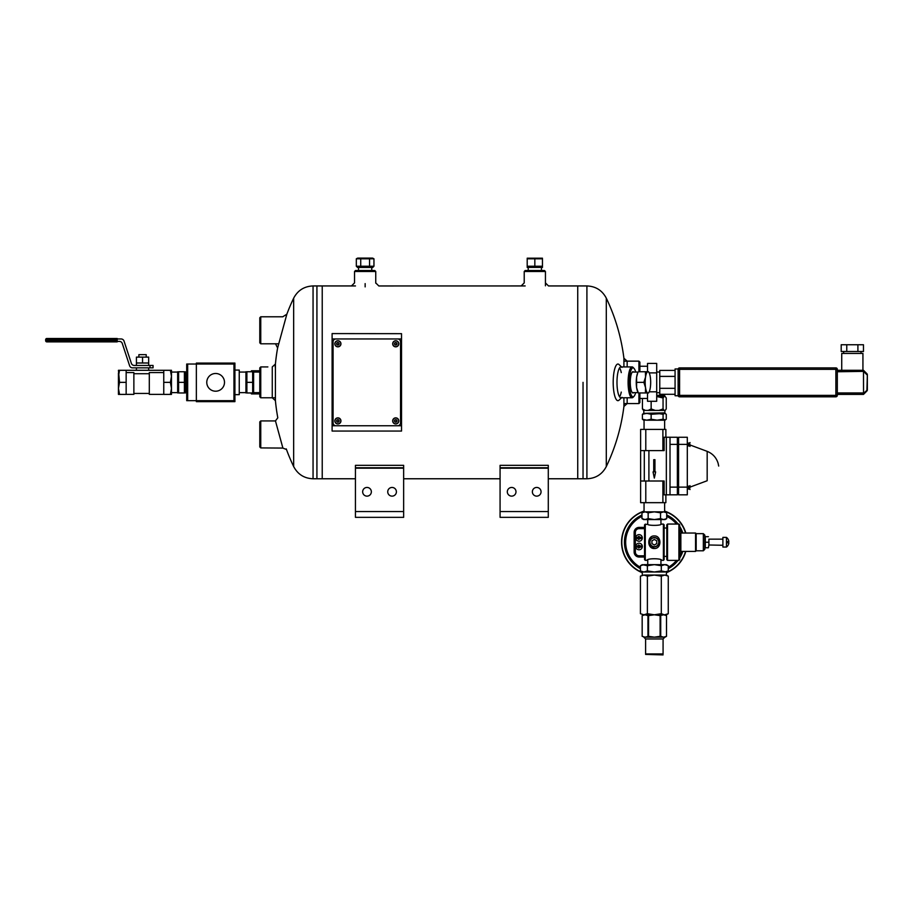 <?xml version="1.0" encoding="UTF-8"?>
<svg xmlns="http://www.w3.org/2000/svg" width="913" height="913" viewBox="0 0 913 913"><rect width="100%" height="100%" fill="white"/><g stroke="black" fill="none" stroke-linecap="round" stroke-linejoin="round"><path stroke-width="1.37" d="M322.232 478.766L355.442 478.766L322.232 478.777L322.232 285.94L322.232 478.777L316.925 478.766L316.925 382.353L316.925 478.766L313.056 478.766C304.257 478.423 297.786 474.349 293.666 466.554L293.666 298.163A195.051 195.051 0 0 0 286.248 315.83M403.649 478.766L500.073 478.766L403.649 478.777M548.291 478.766L577.735 478.766L577.735 285.94L577.735 478.777L548.291 478.777M355.442 511.554L355.442 517.34L403.649 517.34L403.649 468.175L355.442 468.175L355.442 511.554L403.649 511.554M355.442 468.175L355.442 465.345L403.649 465.345L403.649 468.175M367.015 496.136A4.337 4.337 0 0 0 370.769 489.619A4.337 4.337 0 0 0 363.248 489.619A4.337 4.337 0 0 0 367.015 496.136M392.076 496.136A4.337 4.337 0 0 0 395.831 489.619A4.337 4.337 0 0 0 388.322 489.619A4.337 4.337 0 0 0 392.076 496.136M354.529 271.481L355.499 270.51L374.775 270.51L375.745 271.481L354.529 271.481L354.529 282.916L351.448 285.963M500.073 511.554L500.073 517.34L548.291 517.34L548.291 468.175L500.073 468.175L500.073 511.554L548.291 511.554M500.073 468.175L500.073 465.345L548.291 465.345L548.291 468.175M500.073 517.34L548.291 517.34M511.645 496.136A4.337 4.337 0 0 0 515.4 489.619A4.337 4.337 0 0 0 507.89 489.619A4.337 4.337 0 0 0 511.645 496.136M536.718 496.136A4.337 4.337 0 0 0 540.473 489.619A4.337 4.337 0 0 0 532.952 489.619A4.337 4.337 0 0 0 536.718 496.136M524.222 271.481L525.192 270.51L544.468 270.51L545.438 271.481L524.222 271.481L524.222 282.916L521.14 285.963M260.753 397.783L259.794 396.813L259.794 367.893L260.753 366.923L260.753 397.783L275.167 397.783M624.458 361.149L638.917 361.149L639.876 362.107L639.876 371.751M639.876 392.955L639.876 402.599L638.917 403.569L638.917 392.955M638.917 361.149L638.917 371.751M627.163 366.923L627.163 361.149L623.91 358.25L623.91 366.923M623.91 397.783L623.91 406.456L627.163 403.569L627.163 397.783M621.274 372.618A15.43 3.994 90 0 0 619.573 367.905M619.573 396.801A15.43 3.994 90 0 0 621.274 392.088M621.468 366.923L619.094 364.607A18.317 4.736 90 0 0 613.194 382.353A18.317 4.736 90 0 0 619.094 400.111L621.468 397.783M621.958 367.403A15.43 3.994 90 0 0 620.977 366.923A15.43 3.994 90 0 0 616.983 382.353A15.43 3.994 90 0 0 620.977 397.783A15.43 3.994 90 0 0 621.958 397.303M282.87 316.708L286.853 314.198L277.62 347.944A195.051 195.051 0 0 0 275.167 366.923M275.418 400.67L275.418 364.036L272.268 366.923L272.268 397.783L275.418 400.67A195.051 195.051 0 0 0 277.803 417.812L275.452 420.893L282.893 448.078L260.753 447.918L260.753 420.927L275.464 420.927M633.713 372.07A10.625 2.75 90 0 0 632.264 372.139A10.625 2.75 90 0 0 630.278 382.353A10.625 2.75 90 0 0 632.264 392.567A10.625 2.75 90 0 0 633.713 392.636M635.653 372.07A14.46 3.743 90 0 0 634.033 368.418A14.46 3.743 90 0 0 629.285 382.353A14.46 3.743 90 0 0 634.033 396.288A14.46 3.743 90 0 0 635.653 392.636M634.033 368.418L633.165 367.494A15.43 3.994 90 0 0 632.093 366.923A15.43 3.994 90 0 0 628.098 382.353A15.43 3.994 90 0 0 632.093 397.783A15.43 3.994 90 0 0 633.165 397.212L634.033 396.288M548.291 467.764L500.073 467.764M403.649 467.764L355.442 467.764M399.597 333.667L332.104 333.587L401.526 333.667L401.526 431.05L332.104 431.05L399.597 431.05M313.056 478.766L313.056 285.94L316.925 285.94L316.925 382.353L316.925 285.94L355.477 285.94M583.042 382.353L583.042 478.766L583.042 382.353M260.753 420.927L259.794 421.886L259.794 446.959L260.753 447.918M332.104 431.05L332.104 333.667M335.961 338.963L397.669 338.963A2.887 2.887 0 0 1 400.556 341.861L400.556 422.845A2.887 2.887 0 0 1 397.669 425.743L335.961 425.743A2.887 2.887 0 0 1 333.074 422.845L333.074 341.861A2.887 2.887 0 0 1 335.961 338.963M260.753 343.79L260.753 316.788L259.794 317.758L259.794 342.82L260.753 343.79L278.476 343.79M337.89 419.957A0.959 0.959 0 0 1 338.723 421.395A0.959 0.959 0 0 1 337.057 421.395A0.959 0.959 0 0 1 337.89 419.957A0.959 0.959 0 0 1 338.723 421.395A0.959 0.959 0 0 1 337.057 421.395A0.959 0.959 0 0 1 337.89 419.957M334.831 420.916A3.059 3.059 0 0 1 337.89 417.857A3.059 3.059 0 0 1 340.948 420.916A3.059 3.059 0 0 1 337.89 423.974A3.059 3.059 0 0 1 334.831 420.916A3.059 3.059 0 0 1 337.89 417.857A3.059 3.059 0 0 1 340.948 420.916A3.059 3.059 0 0 1 337.89 423.974A3.059 3.059 0 0 1 334.831 420.916M337.89 342.82A0.959 0.959 0 0 1 338.723 344.269A0.959 0.959 0 0 1 337.057 344.269A0.959 0.959 0 0 1 337.89 342.82A0.959 0.959 0 0 1 338.723 344.269A0.959 0.959 0 0 1 337.057 344.269A0.959 0.959 0 0 1 337.89 342.82M334.831 343.79A3.059 3.059 0 0 1 337.89 340.732A3.059 3.059 0 0 1 340.948 343.79A3.059 3.059 0 0 1 337.89 346.849A3.059 3.059 0 0 1 334.831 343.79A3.059 3.059 0 0 1 337.89 340.732A3.059 3.059 0 0 1 340.948 343.79A3.059 3.059 0 0 1 337.89 346.849A3.059 3.059 0 0 1 334.831 343.79M395.74 419.957A0.959 0.959 0 0 1 396.573 421.395A0.959 0.959 0 0 1 394.907 421.395A0.959 0.959 0 0 1 395.74 419.957A0.959 0.959 0 0 1 396.573 421.395A0.959 0.959 0 0 1 394.907 421.395A0.959 0.959 0 0 1 395.74 419.957M392.681 420.916A3.059 3.059 0 0 1 395.74 417.857A3.059 3.059 0 0 1 398.798 420.916A3.059 3.059 0 0 1 395.74 423.974A3.059 3.059 0 0 1 392.681 420.916A3.059 3.059 0 0 1 395.74 417.857A3.059 3.059 0 0 1 398.798 420.916A3.059 3.059 0 0 1 395.74 423.974A3.059 3.059 0 0 1 392.681 420.916M395.74 342.82A0.959 0.959 0 0 1 396.573 344.269A0.959 0.959 0 0 1 394.907 344.269A0.959 0.959 0 0 1 395.74 342.82A0.959 0.959 0 0 1 396.573 344.269A0.959 0.959 0 0 1 394.907 344.269A0.959 0.959 0 0 1 395.74 342.82M392.681 343.79A3.059 3.059 0 0 1 395.74 340.732A3.059 3.059 0 0 1 398.798 343.79A3.059 3.059 0 0 1 395.74 346.849A3.059 3.059 0 0 1 392.681 343.79A3.059 3.059 0 0 1 395.74 340.732A3.059 3.059 0 0 1 398.798 343.79A3.059 3.059 0 0 1 395.74 346.849A3.059 3.059 0 0 1 392.681 343.79M679.637 533.649L680.253 533.649L680.253 550.79L680.858 551.406L695.558 551.406L695.558 533.032L680.858 533.032L680.858 551.406M658.787 542.219A4.439 4.439 0 0 0 652.122 538.373A4.439 4.439 0 0 0 652.122 546.065A4.439 4.439 0 0 0 658.787 542.219M651.928 540.827L654.336 539.435L656.755 540.827L656.755 543.612L654.336 545.004L651.928 543.612L651.928 540.827M667.54 560.388L667.54 524.051L678.907 524.051L678.907 560.388L667.54 560.388L666.81 559.658L666.81 524.781L667.54 524.051M678.907 560.388L679.637 559.658L679.637 524.781L678.907 524.051M664.139 556.394L666.81 556.394M645.274 524.096L645.274 560.342L647.032 560.342C646.598 558.231 662.096 558.242 661.651 560.342L663.397 560.342L663.397 524.096L661.138 524.096C661.537 525.785 647.146 525.785 647.545 524.096L644.544 524.827L644.544 559.601L645.274 560.342M651.277 547.526L654.495 548.496M651.277 536.901L650.41 537.643M649.782 546.042L650.41 546.796M654.336 535.931C661.674 535.543 661.799 548.724 654.461 548.496C646.986 549.055 646.849 535.554 654.336 535.931M663.397 524.096L664.139 524.827L664.139 559.601L663.397 560.342M654.336 537.529A4.691 4.691 0 0 0 649.645 542.219A4.691 4.691 0 0 0 654.336 546.91A4.691 4.691 0 0 0 659.026 542.219A4.691 4.691 0 0 0 654.336 537.529M722.891 545.278L708.899 544.993L708.408 547.766L705.304 547.766L704.813 544.993L704.813 549.318L704.813 535.121L703.341 533.649L696.174 533.649L696.174 550.79L695.558 551.406M726.463 542.858L728.859 542.858A6.003 6.003 0 0 1 726.463 547.047L726.463 537.392L722.891 537.392L722.891 547.047L726.463 547.047M726.463 537.392A6.003 6.003 0 0 1 728.859 541.58L726.463 541.58M722.891 539.161L708.899 539.161M708.899 539.446L708.899 544.993L708.899 539.446M708.408 547.766L708.899 544.993M708.408 536.673L704.813 536.673M708.408 542.219L705.304 542.219L705.304 536.673M705.304 547.766L705.304 542.219M704.813 535.121L704.813 539.446M660.727 615.624L660.727 636.327L663.614 637.171L666.513 636.327L666.501 615.624L663.614 614.791L660.11 615.624L660.11 636.327L660.727 636.327M660.11 615.624L654.336 614.791L648.561 615.624L648.561 636.327L654.336 637.171L660.11 636.327M643.631 614.791L642.17 615.624L642.17 636.327L645.057 637.171L648.561 636.327M645.057 614.791L642.17 615.624L645.057 614.791L647.945 615.624L647.945 636.327M645.217 637.171L654.336 637.171L645.057 637.171L642.17 636.327L645.057 637.171L643.813 637.171L645.594 638.963L663.078 638.963L663.078 653.936L645.594 653.936L645.594 638.963M664.778 614.791L668.259 613.707L666.387 614.791L643.905 614.791L640.424 613.707L643.905 614.791L647.385 613.707L654.336 614.791L661.297 613.707L666.513 615.624L666.513 636.327L665.052 637.171L654.336 637.171M663.078 654.906L645.594 654.416L663.078 654.906M648.561 615.624L647.945 615.624M373.953 266.231L372.721 267.452L357.554 267.452L356.321 266.231L373.953 266.231L373.953 258.79L356.321 258.79L358.524 258.196M356.321 266.231L356.321 258.79L357.702 258.094L372.572 258.094L373.953 258.79M360.726 266.231L360.726 258.79M369.548 266.231L369.548 258.79M358.524 270.51L358.524 267.452M643.905 614.791L640.424 613.707L640.424 576.137L643.905 575.053L647.385 576.137L647.385 613.707M643.905 571.995L647.385 570.922L654.336 571.995L642.284 571.995L640.424 570.922L643.905 571.995L640.424 570.922L640.424 565.729L643.905 564.645L640.424 565.729L642.284 564.645L647.385 565.729L654.336 564.645L661.297 565.729L664.778 564.645L668.259 565.729L668.259 570.922L664.778 571.995L654.336 571.995L661.297 570.922L661.297 565.729M640.424 576.137L643.905 575.053L640.424 576.137M647.385 570.922L647.385 565.729M661.297 613.707L661.297 576.137L654.336 575.053L647.385 576.137M668.259 613.707L668.259 576.137L664.778 575.053L661.297 576.137M661.297 570.922L666.387 571.995L666.387 575.053L643.905 575.053M668.259 565.729L666.387 564.645L643.905 564.645M640.629 481.003L645.788 481.003L645.788 502.675L640.629 502.675L640.629 429.407L665.874 429.407L665.874 437.247L677.366 437.27L677.366 444.369L670.016 444.369L670.016 494.823L664.139 494.846L664.139 481.003L662.895 481.003L662.895 502.675L665.874 502.675L665.874 494.823M665.874 437.247L664.139 437.247L664.139 450.6L662.895 450.6L662.895 429.407M653.731 471.93L653.731 459.684L654.952 459.684L654.952 471.93L655.637 471.93L654.336 478.081L653.035 471.93L653.731 471.93M645.788 502.675L662.895 502.675M677.366 444.369L677.366 494.823L670.016 494.823M670.016 444.369L670.016 437.27M644.304 450.6L644.304 481.003M645.788 481.003L662.895 481.003M640.629 450.6L662.895 450.6M645.788 429.407L645.788 450.6M678.587 487.131L678.587 494.823L687.306 494.823L687.306 437.27L678.587 437.27L678.587 487.131L687.306 487.131M678.587 444.369L687.306 444.369M687.306 492.004L687.306 483.194M687.306 448.911L687.306 440.089M690 444.494L690 445.932M690 487.599L690 486.161M688.037 488.044L688.037 489.037L689.943 489.037M688.037 487.154L688.037 486.161L689.943 486.161M690 487.12L707.176 480.74L707.176 451.353L690 444.973M688.037 444.939L688.037 445.932L689.943 445.932M687.546 444.985L689.018 444.494L687.546 444.003L688.037 443.067L689.943 443.067M664.71 395.352L662.849 395.352L662.256 394.302M662.849 395.352L656.709 395.352M663.055 408.933L663.055 397.954L664.139 396.493L665.166 396.493L666.25 397.954L666.25 408.933L665.2 410.405L664.139 410.405L663.055 408.933L659.015 410.405L655.192 410.405L651.152 408.933L648.196 410.405L645.388 410.405L642.432 408.933L643.517 410.405L645.388 410.405M642.432 398.456L642.432 408.933M651.152 401.286L651.152 408.933M663.055 397.954L656.709 396.493M655.192 410.405L648.196 410.405M664.139 410.405L659.015 410.405M664.139 396.493L659.015 396.493M644.281 413.338L664.881 412.859L664.881 410.405M666.273 419.227L664.675 420.185L666.273 419.227L666.273 414.297L664.675 413.338L663.078 414.297L657.109 413.338L664.881 412.859M662.256 394.884L660.053 395.352M636.726 382.353L643.848 382.353L645.548 387.66L645.423 392.955L638.313 392.955L637.708 391.745A10.602 2.739 -90 0 1 636.612 387.66A10.602 2.739 -90 0 1 636.612 377.058A10.602 2.739 -90 0 1 637.708 372.961L636.612 377.058L636.612 387.66L638.313 392.955L638.986 392.955M645.423 392.955L647.922 392.955A10.602 2.739 -90 0 1 645.548 387.66A10.602 2.739 -90 0 1 645.548 377.058L645.423 371.751L638.986 371.751M645.423 371.751L647.922 371.751A10.602 2.739 -90 0 0 645.548 377.058L643.848 382.353M647.922 371.751L648.595 371.751L647.922 371.751A10.602 2.739 -90 0 1 649.2 372.961A10.602 2.739 -90 0 1 650.307 377.058A10.602 2.739 -90 0 1 650.307 387.66A10.602 2.739 -90 0 1 649.2 391.745A10.602 2.739 -90 0 1 647.922 392.955L648.595 392.955L647.922 392.955M638.335 537.437A0.856 0.856 0 0 1 639.739 537.437L635.973 537.437A3.104 3.104 0 0 0 635.973 538.419L639.739 538.419A0.856 0.856 0 0 1 638.335 538.419M635.733 537.928A3.31 3.31 0 0 1 640.686 535.075A3.31 3.31 0 0 1 640.686 540.793A3.31 3.31 0 0 1 635.733 537.928M639.739 538.419L642.101 538.419A3.104 3.104 0 0 0 642.101 537.437L639.739 537.437M639.146 528.627L644.544 528.627L639.146 528.627A3.789 3.789 0 0 0 635.357 532.416A3.789 3.789 0 0 1 639.146 528.627L639.146 527.406A5.01 5.01 0 0 0 634.136 532.416L634.136 552.023A5.01 5.01 0 0 0 639.146 557.033L644.544 557.033M634.136 532.416L635.357 532.416L635.357 552.023A3.789 3.789 0 0 0 639.146 555.812L644.544 555.812L639.146 555.812A3.789 3.789 0 0 1 635.357 552.023L634.136 552.023M635.733 546.499A3.31 3.31 0 0 1 640.686 543.646A3.31 3.31 0 0 1 640.686 549.364A3.31 3.31 0 0 1 635.733 546.499M635.973 546.99A3.104 3.104 0 0 1 635.973 546.02L638.335 546.02A0.856 0.856 0 0 1 639.739 546.02L642.101 546.02A3.104 3.104 0 0 1 642.101 546.99L639.739 546.99A0.856 0.856 0 0 1 638.335 546.99L635.973 546.99M639.739 546.99L638.335 546.99M638.335 546.02L639.739 546.02M640.424 568.673A29.889 29.889 0 0 1 641.965 515.012M666.707 515.012A29.889 29.889 0 0 1 678.074 524.051M679.637 526.299A29.889 29.889 0 0 1 682.787 533.032M682.787 551.406A29.889 29.889 0 0 1 679.637 558.14M678.074 560.388A29.889 29.889 0 0 1 668.259 568.673M685.549 533.032A32.537 32.537 0 0 0 664.63 511.348M644.053 511.348A32.537 32.537 0 0 0 642.284 572.44M666.387 572.44A32.537 32.537 0 0 0 685.549 551.406M685.811 533.032A32.777 32.777 0 0 0 664.63 511.097M644.053 511.097A32.777 32.777 0 0 0 642.284 572.702M666.387 572.702A32.777 32.777 0 0 0 685.811 551.406M259.794 393.845L251.326 393.845A11.572 2.99 90 0 0 251.668 393.925L259.794 393.925M259.794 370.861L251.337 370.861A11.572 2.99 90 0 1 251.668 370.781L259.794 370.781M177.647 371.774L177.658 392.967M185.362 371.774L185.339 392.967M184.392 392.967L178.606 392.967L178.606 371.751L184.392 371.751L184.392 392.967M184.392 382.353L178.606 382.353M171.473 372.07L177.647 372.07M185.362 372.07L186.709 372.07M665.417 419.969L663.078 419.227L663.078 414.297M666.273 414.297L664.675 413.338L651.14 414.297L651.14 419.227L657.109 420.185L646.769 420.185L651.14 419.227M663.078 419.227L657.109 420.185L664.675 420.185M643.266 419.969L646.769 420.185L642.398 419.227L642.398 414.297L646.769 413.338L651.14 414.297M642.398 419.227L644.007 420.185M642.398 414.297L644.007 413.338M657.109 413.338L643.266 413.555M665.417 413.555L664.675 413.338M645.057 519.565L665.052 519.565L666.707 518.618L663.614 519.565L660.521 518.618L654.336 519.565L648.15 518.618L645.057 519.565L641.965 518.618L645.057 519.565L643.631 519.565L641.965 518.618L641.965 512.809L645.057 511.851L648.15 512.809L648.15 518.618M660.521 518.618L660.521 512.809L663.614 511.851L666.707 512.809L666.707 518.618M660.521 512.809L654.336 511.851L648.15 512.809M666.707 512.809L663.614 511.851L666.707 512.809M641.965 512.809L643.631 511.851L663.614 511.851M645.057 511.851L644.053 511.851L644.053 502.675M196.352 400.67L233.956 400.67L233.956 364.036L186.709 364.036L186.709 400.67L196.352 400.67L196.352 401.64L234.915 401.64L234.915 363.077L196.352 363.077L196.352 400.67M215.628 391.209A8.856 8.856 0 0 1 207.959 377.925A8.856 8.856 0 0 1 223.308 377.925A8.856 8.856 0 0 1 215.628 391.209M187.667 364.036L187.667 400.67M117.184 341.382L119.375 341.382A3.059 3.059 0 0 1 122.285 343.482L129.612 365.748A3.059 3.059 0 0 0 132.522 367.859L153.053 367.859L153.053 365.44L134.268 365.44A3.059 3.059 0 0 1 131.358 363.34L124.031 341.074A3.059 3.059 0 0 0 121.121 338.963L117.184 338.963M170.4 394.405L171.473 388.379L171.473 394.405L163.758 394.405L163.758 370.301L171.473 370.301L171.473 376.327L170.4 370.301M163.758 394.359L149.298 394.359L149.298 372.584L163.758 372.584M133.869 373.725L149.298 373.725M126.154 372.584L133.869 372.584L133.869 394.359L126.154 394.359M171.473 388.379L170.4 382.353L171.473 376.327L171.473 388.379M163.758 382.353L170.4 382.353M119.523 382.353L118.439 388.379L119.523 394.405L126.154 394.405L126.154 382.353L119.523 382.353L118.439 370.301L163.758 370.301M119.523 394.405L118.439 394.405L118.439 376.327L119.523 370.301M126.154 382.353L126.154 370.301M118.439 373.063L118.439 376.327M117.184 339.682L117.184 338.483L46.86 338.483L53.365 338.483L53.365 339.682L117.184 339.682L117.184 341.873L46.86 341.873L53.365 341.873L53.365 339.682L45.65 339.682A1.21 1.21 0 0 1 46.86 338.483A1.21 1.21 0 0 0 45.65 339.682A1.21 1.21 0 0 1 46.86 338.483M46.86 341.873A1.21 1.21 0 0 1 45.65 340.663L45.65 339.682M142.554 362.997L142.554 357.12L148.671 357.12L148.671 362.997L136.425 362.997L136.425 365.44M142.554 357.12L136.425 357.12L136.425 362.997M146.217 357.12L146.217 354.666L138.879 354.666L138.879 357.12M245.928 371.751L245.928 392.967M253.609 371.751L253.609 392.967M252.661 392.967L246.875 392.967L246.875 371.751L252.661 371.751L252.661 392.967M252.661 382.353L246.875 382.353M239.731 372.07L245.905 372.07M253.62 372.07L259.794 372.07M234.915 394.644L239.252 394.644L239.252 370.062L239.252 394.644M863.493 370.301L837.312 370.301L837.312 369.343L837.312 395.375L837.312 370.301M835.874 367.893L835.874 369.343L837.312 369.343A1.449 1.449 0 0 0 835.874 367.893A1.449 1.449 0 0 1 837.312 369.343A1.449 1.449 0 0 0 835.874 367.893L679.58 367.893A1.449 1.449 0 0 0 678.131 369.343L678.131 395.74L675.072 395.74L675.072 368.978L678.131 368.978L678.131 379.26L679.58 379.26L679.58 395.375L678.131 395.375A1.449 1.449 0 0 0 679.58 396.813L679.58 395.375L835.874 395.375L835.874 396.813L679.58 396.813A1.449 1.449 0 0 1 678.131 395.375A1.449 1.449 0 0 0 679.58 396.813L678.131 395.74M679.58 385.457L678.131 385.457L678.131 395.375M867.35 374.764A1.449 1.449 0 0 0 866.928 373.737A1.449 1.449 0 0 1 867.35 374.764L866.928 389.954A1.449 0.833 45 0 1 866.928 390.969A1.449 1.449 0 0 0 867.35 389.954L867.35 374.764A1.449 1.449 0 0 0 866.928 373.737L863.538 370.347L866.928 373.737A1.449 0.833 135 0 1 866.928 374.764L863.538 371.374L837.312 371.751M647.522 366.25L639.876 366.25M649.166 391.814L656.709 391.814L656.709 401.286L647.522 401.286L647.522 392.955M647.522 371.751L647.522 363.431L656.709 363.431L656.709 372.892L649.166 372.892M656.709 391.814L656.709 372.892M675.072 370.416L659.768 370.416L659.768 394.302L675.072 394.302M675.072 388.322L659.768 388.322M675.072 376.384L659.768 376.384M866.928 390.969L863.538 394.359L863.493 371.751M863.493 394.405L837.312 394.405M841.729 370.301L841.729 353.434L862.933 353.434L862.933 370.301M846.762 351.505L841.204 351.505L841.204 344.749L846.762 344.749L846.762 351.505L863.47 351.505L863.47 344.749L857.9 344.749L857.9 351.505M846.762 344.749L857.9 344.749M835.874 396.813A1.449 1.449 0 0 0 837.312 395.375A1.449 1.449 0 0 1 835.874 396.813A1.449 1.449 0 0 0 837.312 395.375L835.874 395.375L835.874 369.343L679.58 369.343L679.58 379.26M678.131 369.343A1.449 1.449 0 0 1 679.58 367.893A1.449 1.449 0 0 0 678.131 369.343A1.449 1.449 0 0 1 679.58 367.893A1.449 1.449 0 0 0 678.131 369.343L679.58 369.343L679.58 367.893L678.131 368.978M863.538 370.347L863.538 371.374M534.835 266.231L542.459 266.231L542.459 258.79L527.2 258.79L527.2 267.406L527.2 266.231L534.835 266.231L534.835 258.79L538.647 258.196M542.459 266.231L542.459 267.406L542.459 266.231M527.2 258.79L531.012 258.196M527.2 258.196L542.459 258.196M527.2 267.406L542.459 267.406M606.3 298.163C602.181 290.368 595.71 286.294 586.911 285.94L586.911 478.766C595.71 478.423 602.181 474.349 606.3 466.554L606.3 298.163A195.051 195.051 0 0 1 623.91 358.25M365.143 283.612L365.143 286.887M332.104 338.963L401.526 338.963M401.526 425.743L332.104 425.743M337.89 418.006A2.922 2.922 0 0 1 340.811 420.916A2.922 2.922 0 0 1 337.89 423.837A2.922 2.922 0 0 1 334.98 420.916A2.922 2.922 0 0 1 337.89 418.006M337.89 419.672A1.244 1.244 0 0 1 338.974 421.544A1.244 1.244 0 0 1 336.817 421.544A1.244 1.244 0 0 1 337.89 419.672M337.89 340.869A2.922 2.922 0 0 1 340.811 343.79A2.922 2.922 0 0 1 337.89 346.7A2.922 2.922 0 0 1 334.98 343.79A2.922 2.922 0 0 1 337.89 340.869M337.89 342.546A1.244 1.244 0 0 1 338.974 344.406A1.244 1.244 0 0 1 336.817 344.406A1.244 1.244 0 0 1 337.89 342.546M395.74 418.006A2.922 2.922 0 0 1 398.65 420.916A2.922 2.922 0 0 1 395.74 423.837A2.922 2.922 0 0 1 392.818 420.916A2.922 2.922 0 0 1 395.74 418.006M395.74 419.672A1.244 1.244 0 0 1 396.813 421.544A1.244 1.244 0 0 1 394.656 421.544A1.244 1.244 0 0 1 395.74 419.672M395.74 340.869A2.922 2.922 0 0 1 398.65 343.79A2.922 2.922 0 0 1 395.74 346.7A2.922 2.922 0 0 1 392.818 343.79A2.922 2.922 0 0 1 395.74 340.869M395.74 342.546A1.244 1.244 0 0 1 396.813 344.406A1.244 1.244 0 0 1 394.656 344.406A1.244 1.244 0 0 1 395.74 342.546M696.174 550.79L703.341 550.79L703.341 533.649M666.342 437.27L666.342 494.823M648.903 450.6L648.903 481.003M670.016 487.131L677.366 487.131M640.424 567.281A28.668 28.668 0 0 1 641.965 516.359M666.707 516.359A28.668 28.668 0 0 1 676.51 524.051M679.637 528.741A28.668 28.668 0 0 1 681.497 533.032M681.497 551.406A28.668 28.668 0 0 1 679.637 555.697M676.51 560.388A28.668 28.668 0 0 1 668.259 567.281M644.544 527.406L639.146 527.406M639.146 555.812L639.146 557.033M149.983 367.859L149.983 365.44M45.65 340.663L117.184 340.663M863.493 392.967L837.312 392.967M867.35 389.954L863.538 393.332M375.722 282.893L378.827 285.963L525.169 285.94M548.508 285.94L586.911 285.94M375.745 283.144L375.745 271.481M545.438 285.815L545.438 271.481M260.753 366.923L267.874 366.923M286.248 448.888A195.051 195.051 0 0 0 293.666 466.554M313.056 285.94C304.257 286.294 297.786 290.368 293.666 298.163M624.458 403.569L638.917 403.569M606.3 466.554A195.051 195.051 0 0 0 624.252 403.569M586.911 478.766L577.735 478.766M277.62 347.944L275.475 343.745M286.488 449.527L282.893 448.078M548.519 285.963L545.415 282.893M620.977 397.783L632.093 397.783M620.977 366.923L632.093 366.923M260.753 316.788L282.847 316.788M680.253 550.79L679.637 550.79M664.139 528.034L666.81 528.034M680.253 533.649L680.858 533.032M696.174 533.649L695.558 533.032M703.341 550.79L704.813 549.318M642.17 615.624L642.17 636.327M663.078 638.963L664.869 637.171M371.751 270.51L371.751 267.452M647.739 560L647.728 564.645M660.944 560L660.955 564.645M666.387 575.053L668.259 576.137M642.284 571.995L642.284 575.053M666.387 571.995L668.259 570.922M678.587 441.926L677.366 441.926M678.587 489.676L677.366 489.676M690 442.543L689.018 444.494L690 446.457M687.546 488.09L689.018 487.599L687.546 487.108M690 485.636L689.018 487.599L690 489.562M677.366 489.562L678.587 489.562M677.366 485.636L678.587 485.636M707.176 451.353C712.688 453.624 716.34 457.607 718.12 463.302L718.691 466.052M677.366 446.457L678.587 446.457M677.366 442.543L678.587 442.543M662.69 395.352L662.69 396.493M643.802 412.859L643.802 410.405M632.332 392.636L638.153 392.636M632.332 372.07L638.153 372.07M649.2 391.745L648.607 392.955M649.2 372.961L648.607 371.751M640.549 538.419L638.644 539.469L637.525 538.419M637.525 537.437L638.78 536.365L640.549 537.437M640.549 546.02L638.644 544.958L637.525 546.02M637.525 546.99L638.78 548.074L640.549 546.99M171.473 392.636L177.647 392.636M185.362 392.636L186.709 392.636M664.63 429.407L664.63 420.185M644.053 429.407L644.053 420.185M660.955 524.176L660.955 519.565M647.728 524.176L647.728 519.565M664.63 511.851L664.63 502.675M148.671 362.997L148.671 365.44M133.869 393.446L149.298 393.446M136.425 367.859L136.425 370.301M148.671 367.859L148.671 370.301M239.731 392.636L245.905 392.636M253.62 392.636L259.794 392.636M234.915 370.062L239.252 370.062M647.522 398.456L639.876 398.456M659.768 372.013L656.709 372.013M659.768 392.704L656.709 392.704M843.658 351.505L843.658 353.434M861.016 351.505L861.016 353.434M541.443 270.51L541.443 267.452M528.216 270.51L528.216 267.452"/></g></svg>
